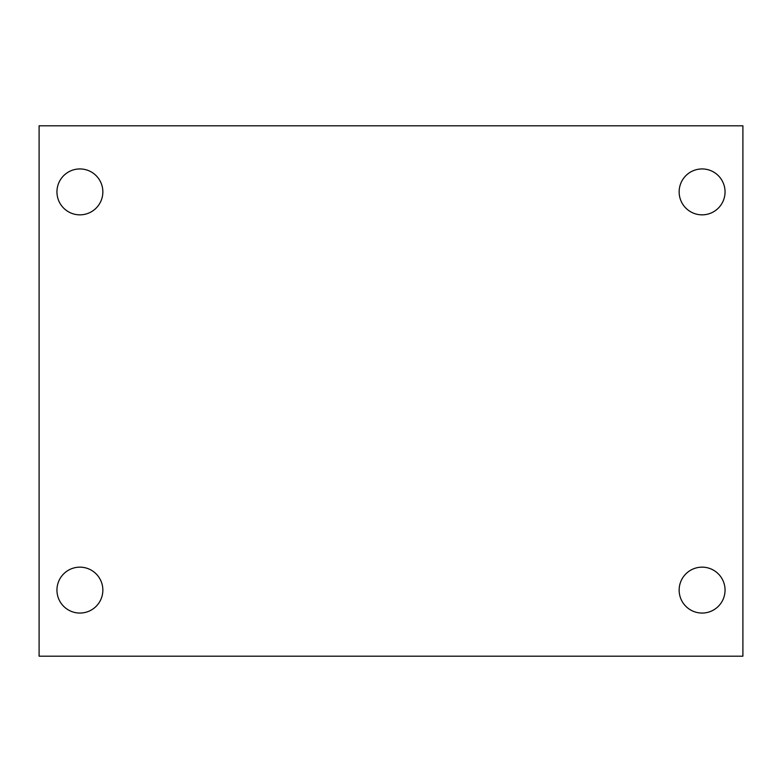 <?xml version="1.0" encoding="UTF-8"?>
<svg xmlns="http://www.w3.org/2000/svg" width="782" height="782" viewBox="0 0 782 782"><rect width="100%" height="100%" fill="white"/><g stroke="black" fill="none" stroke-linecap="round" stroke-linejoin="round"><path stroke-width="1.17" d="M39.1 125.804L742.9 125.804L742.9 656.196L39.1 656.196L39.1 125.804M79.901 567.155A22.952 22.952 0 0 1 102.853 590.107A22.952 22.952 0 0 1 79.901 613.059A22.952 22.952 0 0 1 56.949 590.107A22.952 22.952 0 0 1 79.901 567.155M702.099 567.155A22.952 22.952 0 0 1 725.051 590.107A22.952 22.952 0 0 1 702.099 613.059A22.952 22.952 0 0 1 679.147 590.107A22.952 22.952 0 0 1 702.099 567.155M702.099 168.941A22.952 22.952 0 0 1 725.051 191.893A22.952 22.952 0 0 1 702.099 214.845A22.952 22.952 0 0 1 679.147 191.893A22.952 22.952 0 0 1 702.099 168.941M79.901 168.941A22.952 22.952 0 0 1 102.853 191.893A22.952 22.952 0 0 1 79.901 214.845A22.952 22.952 0 0 1 56.949 191.893A22.952 22.952 0 0 1 79.901 168.941"/></g></svg>
